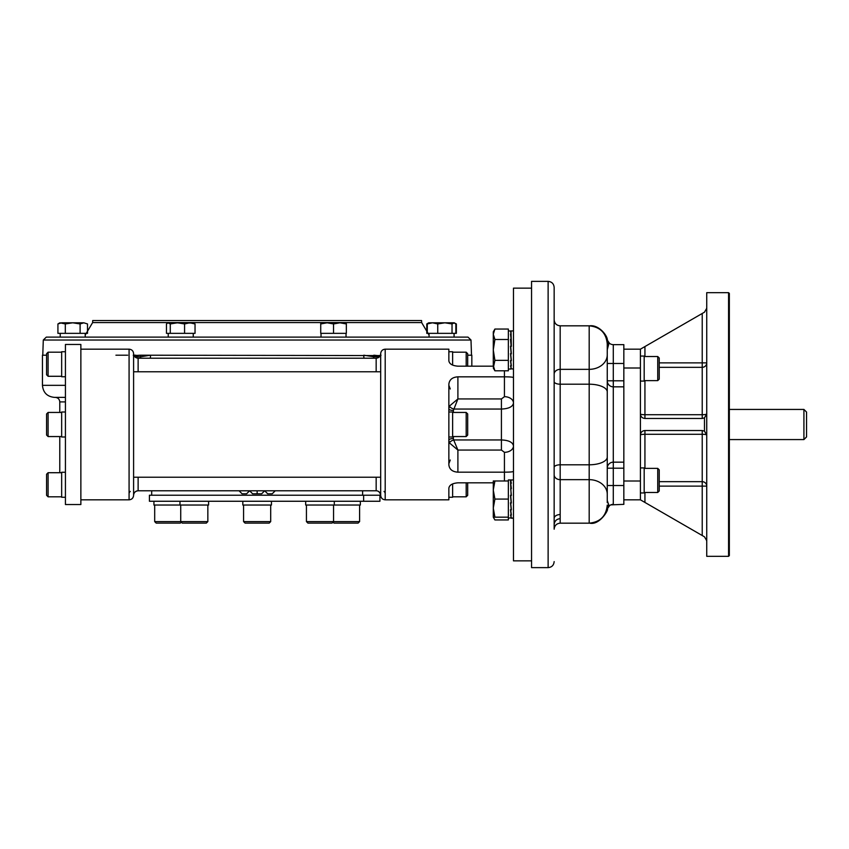 <?xml version="1.0" encoding="UTF-8"?>
<svg xmlns="http://www.w3.org/2000/svg" width="849" height="849" viewBox="0 0 849 849"><rect width="100%" height="100%" fill="white"/><g stroke="black" fill="none" stroke-linecap="round" stroke-linejoin="round"><path stroke-width="1.27" d="M429.063 335.037L421.645 322.578L421.571 320.54L92.711 320.54L92.637 322.578L85.218 335.037M43.299 340.024L470.993 340.024L467.979 337.117L454.077 337.117L454.077 333.349L454.077 337.117L46.302 337.117L43.299 340.024L42.768 355.2M168.24 333.349L168.24 337.117L171.222 337.117M115.92 355.2L127.668 355.2M133.855 355.2L135.914 355.2L133.855 355.2M380.119 355.572L140.446 355.2L140.573 356.782L134.821 356.782M46.589 355.2L42.45 355.2L42.45 385.329C43.161 392.652 47.183 396.663 54.506 397.385L65.426 397.385M471.832 366.174L471.832 355.2L467.693 355.2M134.174 355.572L140.446 355.2L133.537 355.933M80.867 504.539L80.867 344.461L65.426 344.461L65.426 504.539L80.867 504.539M65.426 497.27L61.659 497.27L61.659 472.256L65.426 472.256M48.096 472.713L46.589 474.22L46.589 495.307L48.096 496.814L48.096 472.713L61.659 472.713M65.426 437.002L61.659 437.002L61.659 411.998L65.426 411.998M48.096 412.444L46.589 413.951L46.589 435.049L48.096 436.556L48.096 412.444L61.659 412.444M65.426 376.744L61.659 376.744L61.659 351.73L65.426 351.73M48.096 352.186L46.589 353.693L46.589 374.78L48.096 376.287L48.096 352.186L61.659 352.186M493.29 366.174L457.898 366.174C452.368 365.728 449.354 363.945 448.856 360.814L448.856 349.172L385.202 349.172L385.202 499.828C382.453 499.562 380.957 498.055 380.681 495.307L380.681 477.234L133.601 477.234L133.601 495.307A4.521 4.521 0 0 1 138.122 490.786L376.16 490.786L376.16 477.234M133.601 477.234L133.601 353.693C133.335 350.945 131.828 349.438 129.08 349.172L129.08 499.828L80.867 499.828M449.45 442.934L448.856 440.217A4.521 1.687 180 0 1 453.377 438.53L453.674 439.952A4.521 1.751 -21.3 0 0 449.45 442.934L457.898 450.055L457.898 472.171C452.368 471.811 449.354 469.338 448.856 464.743L448.856 384.257C449.354 379.673 452.368 377.2 457.898 376.829L504.433 376.829C510.44 376.85 513.454 377.147 513.475 377.72M452.623 483.898L452.623 497.27L448.856 497.27L448.856 488.186L448.856 499.828L385.202 499.828M448.856 488.186C449.354 485.066 452.368 483.283 457.898 482.826L493.29 482.826M457.898 472.171L504.433 472.171C510.44 472.15 513.454 471.853 513.475 471.28M504.433 396.685A9.042 6.389 180 0 1 513.475 403.073C512.785 406.745 508.763 408.74 501.419 409.048L501.419 398.945L504.433 396.685L504.433 370.801M501.419 398.945L457.898 398.945L453.377 410.47A4.521 1.687 0 0 1 448.856 408.783L449.45 406.066A4.521 1.751 -158.7 0 0 453.674 409.048L501.419 409.048L501.419 439.952C508.742 440.249 512.764 442.244 513.475 445.927A9.042 6.389 180 0 1 504.433 452.315L501.419 450.055L457.898 450.055L453.674 439.952L501.419 439.952L501.419 450.055M457.898 376.829L457.898 398.945L449.45 406.066M531.559 288.151L513.475 288.151L513.475 560.849L531.559 560.849M513.475 330.792L510.705 331.121M513.475 369.06L510.705 368.731L511.353 368.731L510.705 365.951L511.353 365.951L510.705 360.729L511.353 360.729L510.705 353.863L511.353 353.863L510.705 346.403L511.353 346.392L511.013 330.792M510.705 331.206L510.716 331.821M510.705 334.135L511.257 339.473M510.705 339.473L511.31 346.392M511.13 359.891L510.536 353.662L511.13 359.891M511.14 360.56L510.493 360.56L511.14 365.834L510.599 360.56M508.349 330.792L511.14 331.206M510.493 331.163L511.14 331.163L510.493 331.163L511.14 334.135M511.14 334.018L510.493 334.018L511.14 339.473M511.14 339.292L510.493 339.292L511.13 346.392M511.14 346.19L510.493 346.19L511.14 353.662L510.493 353.662M511.14 365.834L510.493 365.834L511.13 368.095M511.14 368.689L510.493 368.689L511.14 368.689M508.349 339.483L508.349 329.051L494.903 329.051L493.29 334.273L494.903 339.483L508.349 339.483L508.349 370.801L494.903 370.801L493.29 365.579L494.903 370.801L493.29 368.01L494.903 360.369L508.349 360.369M494.903 360.369L493.29 349.926L494.903 339.483M494.903 329.051L493.29 331.842L493.29 365.579M511.353 517.794L510.705 517.879L511.353 517.879L510.705 515.099L511.353 515.099L510.705 509.878L511.353 509.878L510.705 503.011L511.353 503.011L510.705 495.54L511.353 495.54L510.705 488.621L511.353 488.621L510.705 483.283L511.353 483.283L510.705 480.354L511.353 480.354L510.705 480.269L511.353 480.354M511.013 499.074L511.14 502.767M511.013 518.208L513.475 518.208L510.705 517.837M510.705 480.354L510.716 480.969M510.705 483.283L511.257 488.621M510.705 488.621L511.31 495.54M511.13 509.039L510.536 502.81L511.13 509.039M511.14 509.708L510.493 509.708L511.14 514.982L510.599 509.708M510.493 480.311L511.14 480.311L510.493 480.311L511.13 495.54M511.14 495.338L510.493 495.338L511.14 502.81L510.493 502.81M511.14 514.982L510.493 514.982L511.13 517.243M494.903 480.99L493.29 490.032L493.29 480.99L508.349 480.99L508.349 518.208L510.493 517.837M508.349 480.99L508.349 479.94L510.822 479.94M494.903 499.074L493.29 508.116L493.29 490.032L494.903 499.074L508.349 499.074M494.903 517.158L493.29 517.158L493.29 508.116L494.903 517.158L508.349 517.158M508.349 518.208L508.349 519.949L494.903 519.949L493.29 517.158M510.822 349.926L510.918 351.03M493.29 334.273L493.29 340.884M548.125 281.369L548.125 567.631L531.559 567.631L531.559 281.369L548.125 281.369C551.786 281.73 553.803 283.736 554.153 287.397L554.153 335.482M554.153 510.376L554.153 287.397M607.406 509.05C608.807 509.612 599.649 525.425 589.768 523.175L560.181 523.175C556.519 523.536 554.514 525.542 554.153 529.203L554.153 474.803A6.028 4.85 180 0 0 560.181 479.653L560.181 325.825C556.519 325.464 554.514 323.458 554.153 319.797C554.514 323.458 556.519 325.464 560.181 325.825L589.185 325.825C600.169 326.897 606.197 332.914 607.258 343.898L607.258 346.36M607.406 339.95C607.152 334.952 598.407 324.594 589.768 325.825L589.185 325.825L589.185 369.347L560.181 369.347A6.028 4.85 180 0 0 554.153 374.197L554.153 474.803M554.153 334.527L554.153 332.065M554.153 330.569L554.153 333.806M607.162 507.044A18.084 13.966 -122.9 0 0 608.701 504.709L607.258 500.581L607.258 493.269M607.258 502.64L607.258 494.224L607.258 502.64M554.153 467.375A6.028 2.579 180 0 1 560.181 464.796L589.185 464.796A18.084 7.737 -0 0 0 607.258 457.059L607.258 499.276M607.258 457.059L607.258 343.898M608.701 504.709L609.221 505.93L607.088 507.649M607.162 341.956A18.084 13.966 122.9 0 1 608.701 344.291L607.258 349.724M610.802 504.879L623.835 504.348L623.835 462.164L613.286 462.164L613.286 386.836L623.835 386.836L623.835 344.652L613.286 344.652A6.028 6.028 0 0 1 609.221 343.07L608.701 344.291M623.835 468.192L613.286 468.192L613.286 462.164A6.028 6.028 0 0 0 607.258 468.192L607.258 391.941A18.084 7.737 0 0 0 589.185 384.204L560.181 384.204A6.028 2.579 180 0 1 554.153 381.626M613.286 386.836A6.028 6.028 0 0 1 607.258 380.808A6.028 6.028 0 0 0 613.286 386.836L613.286 380.808L607.258 380.808M606.356 510.758A18.084 11.27 18 0 0 607.555 508.519L607.64 508.275A18.084 8.235 -159.6 0 1 607.629 508.318M609.508 505.686L607.555 508.519M607.258 468.192L613.286 468.192L613.286 504.348A6.028 6.028 0 0 0 609.221 505.93M606.356 338.242A18.084 11.27 -18 0 1 607.555 340.481L609.508 343.314M623.835 386.836L623.835 462.164M452.623 365.102L452.623 351.73L448.856 351.73M467.693 366.174L467.693 353.693L466.186 352.186L466.186 366.174M466.186 482.826L466.186 496.814L452.623 496.814M467.693 482.826L467.693 495.307L466.186 496.814M448.856 437.002L452.623 437.002L452.623 411.998L448.856 411.998M466.186 436.556L467.693 435.049L467.693 413.951L466.186 412.444L466.186 436.556L452.623 436.556M380.681 477.234L380.681 353.693C380.957 350.945 382.453 349.438 385.202 349.172M364.115 358.214A4.521 2.229 96.8 0 1 363.807 355.2L373.709 356.782L373.836 355.2L380.755 355.933M373.645 358.214A4.521 2.42 -78.8 0 1 373.709 356.782L379.461 356.782M380.681 371.766L133.601 371.766M380.681 495.307A4.521 4.521 0 0 0 376.16 490.786C378.495 490.796 380.002 492.293 380.681 495.275M376.16 371.766L376.16 358.214L138.122 358.214L138.122 371.766M140.647 358.214A4.521 2.42 -101.2 0 0 140.573 356.782L150.475 355.2A4.521 2.229 -96.8 0 1 150.167 358.214M275.225 490.786L272.211 493.8L267.69 493.8L264.676 490.786L261.662 493.8L257.141 493.8L257.141 490.786M257.141 493.8L252.62 493.8L249.606 490.786L246.592 493.8L242.071 493.8L239.068 490.786M384.035 491.422A3.014 3.014 0 0 1 385.202 493.8A3.014 3.014 0 0 0 384.035 491.422M129.08 493.8A3.014 3.014 0 0 1 130.247 491.422M149.424 495.232L379.928 495.232L379.928 501.26L149.424 501.26L149.424 495.232M363.627 495.232L363.627 501.26M305.682 501.26L305.682 505.028L360.347 505.028L360.347 501.26M153.934 501.26L153.934 505.028L208.599 505.028L208.599 501.26M242.825 501.26L242.825 505.028L271.457 505.028L271.457 501.26M333.01 522.146L333.975 523.111L358.087 523.111L359.594 521.604L306.436 521.604L306.436 505.028M180.731 505.028L180.731 521.604L182.238 523.111L206.339 523.111L207.846 521.604L154.688 521.604L154.688 505.028M243.578 521.604L245.085 523.111L269.197 523.111L270.704 521.604L243.578 521.604L243.578 505.028M333.561 505.028L333.561 521.604L332.055 523.111L307.943 523.111L306.436 521.604M181.272 522.146L180.306 523.111L156.195 523.111L154.688 521.604M644.932 356.516L644.932 346.562L640.411 349.172L640.411 435.049A4.521 0.764 180 0 1 644.932 434.285L644.932 430.528C642.184 430.804 640.677 432.311 640.411 435.049L640.411 499.828L623.835 499.828M640.411 349.172L623.835 349.172L640.411 349.172M640.411 492.94L644.179 492.94L644.179 467.926L640.411 467.926M657.731 492.484L659.238 490.977L659.238 469.879L657.731 468.372L657.731 492.484L644.179 492.484M640.411 499.828L704.479 536.823L706.739 540.739M640.411 381.074L644.179 381.074L644.179 356.06L640.411 356.06M657.731 380.628L659.238 379.121L659.238 358.023L657.731 356.516L657.731 380.628L644.179 380.628M706.739 308.261L704.479 312.177L702.219 313.483L702.219 362.873L706.739 362.873A4.521 4.457 0 0 1 702.219 367.33L702.219 414.715L644.932 414.715L644.932 380.628M644.932 346.562L702.219 313.483M644.932 468.372L644.932 434.285L702.219 434.285A4.521 0.764 -0 0 1 706.739 435.049L704.479 431.133L702.219 430.528L644.932 430.528M702.219 418.472L704.479 417.867L706.739 413.951A4.521 0.764 0 0 1 702.219 414.715L702.219 418.472L644.932 418.472L644.932 414.715A4.521 0.764 180 0 1 640.411 413.951C640.677 416.689 642.184 418.196 644.932 418.472M728.58 292.672L706.739 292.672L706.739 556.328L728.58 556.328L728.58 292.672L729.333 293.425L729.333 555.575L728.58 556.328M803.918 409.43L806.55 412.073L806.55 436.927L803.918 439.57L803.918 409.43L729.333 409.43M455.86 333.349L455.86 323.947L453.939 322.8L456.359 323.947L456.359 333.349L426.782 333.349L426.782 323.947L427.832 323.416M456.359 323.947L455.319 323.416M60.247 337.117L60.205 333.349M87.5 323.947L83.807 322.8L87.5 323.947L87.5 333.349L57.923 333.349L57.923 323.947L61.616 322.8L57.923 323.947L59.908 322.8L65.32 323.947L72.717 322.8L80.103 323.947L80.103 333.349M61.616 322.8L83.807 322.8L80.103 323.947M65.32 323.947L65.32 333.349M346.339 323.947L339.94 322.8L346.339 322.8L346.339 333.349L320.731 333.349L320.731 322.8L327.13 322.8L320.731 323.947M333.54 323.947L327.13 322.8L339.94 322.8L333.54 323.947L333.54 333.349M170.288 333.349L166.468 333.349L166.468 323.947L167.943 322.8L170.288 323.947L170.288 333.349L195.037 333.349L195.037 323.947L193.116 322.8M184.573 333.349L184.573 323.947L189.805 322.8L195.037 323.947M184.573 323.947L177.43 322.8L170.288 323.947M194.007 323.066L168.378 322.8M454.374 322.8L452.029 323.947L452.029 333.349M452.029 323.947L444.887 322.8L437.744 323.947L437.744 333.349M437.744 323.947L432.512 322.8L427.291 323.947L427.291 333.349M427.291 323.947L429.201 322.8M453.939 322.8L428.766 322.8L426.782 323.947M421.645 322.578L92.637 322.578M504.433 480.99L504.433 452.315M453.377 438.53L453.377 436.556L453.377 438.53M453.377 412.444L453.377 410.47L453.377 412.444M607.258 354.776A18.084 14.56 -0 0 1 589.185 369.347L589.185 479.653L560.181 479.653L560.181 523.175M607.258 505.102C606.197 516.086 600.169 522.103 589.185 523.175L589.185 479.653A18.084 14.56 0 0 1 607.258 494.224M554.153 518.431A6.028 3.874 180 0 1 560.181 514.558M623.835 485.522L607.258 485.522M623.835 363.478L607.258 363.478M613.286 344.652L613.286 380.808L623.835 380.808M65.426 385.329L42.45 385.329M65.426 401.906L59.78 401.906C59.504 399.157 57.997 397.65 55.259 397.385M138.122 477.234L138.122 490.786C135.384 491.072 133.877 492.569 133.601 495.275C133.335 498.055 131.828 499.562 129.08 499.828M640.411 481.001L623.835 481.001M640.411 367.999L623.835 367.999M704.479 431.133L704.479 417.867M644.932 492.484L644.932 502.438M702.219 535.517L702.219 486.127L706.739 486.127A4.521 4.457 -0 0 0 702.219 481.67L659.238 481.67M702.219 430.528L702.219 486.127L659.238 486.127M659.238 362.873L702.219 362.873L702.219 367.33L659.238 367.33M470.993 340.024L471.513 355.2M129.08 349.172L80.867 349.172M48.096 496.814L61.659 496.814M48.096 436.556L61.659 436.556M48.096 376.287L61.659 376.287M133.367 355.423L134.832 355.614L133.272 355.232M448.856 385.35L450.257 388.98L448.856 385.35M450.257 460.02L448.856 463.65M510.822 369.06L508.349 369.06M513.475 479.94L511.013 479.94M548.125 567.631C551.786 567.27 553.803 565.264 554.153 561.603M560.181 518.665C556.519 519.026 554.514 521.031 554.153 524.693M607.088 341.351L609.221 343.07M466.186 352.186L452.623 352.186M466.186 412.444L452.623 412.444M381.01 355.232L379.461 355.614L380.914 355.423M376.16 358.214C378.909 357.938 380.416 356.431 380.681 353.693M59.78 472.713L59.78 436.556M59.78 412.444L59.78 401.906M138.122 358.214C135.373 357.938 133.866 356.431 133.601 353.693M151.684 490.786L151.684 495.232M362.608 490.786L362.608 495.232M334.304 505.028L334.304 501.26M179.977 505.028L179.977 501.26M207.846 521.604L207.846 505.028M359.594 521.604L359.594 505.028M270.704 521.604L270.704 505.028M657.731 468.372L644.179 468.372M657.731 356.516L644.179 356.516M803.918 439.57L729.333 439.57M85.218 337.117L85.218 333.349M346.042 337.117L346.042 333.349M321.028 337.117L321.028 333.349M193.254 337.117L193.254 333.349M429.063 337.117L429.063 333.349"/></g></svg>
